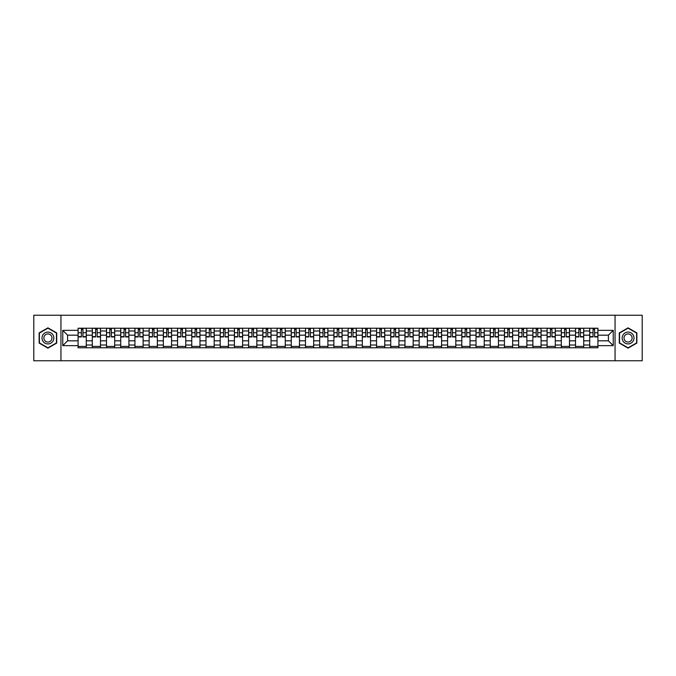 <?xml version="1.0" encoding="UTF-8"?>
<svg xmlns="http://www.w3.org/2000/svg" width="676" height="676" viewBox="0 0 676 676"><rect width="100%" height="100%" fill="white"/><g stroke="black" fill="none" stroke-linecap="round" stroke-linejoin="round"><path stroke-width="1.01" d="M615.05 360.773L642.2 360.773L642.2 315.227L33.8 315.227L33.8 360.773L615.05 360.773L615.05 315.227M92.291 347.794L92.291 330.986L86.274 330.986L86.274 347.794M86.274 330.986L86.274 328.206M92.291 330.986L92.291 328.206M100.487 328.206L100.487 347.794M106.504 347.794L106.504 328.206M114.7 328.206L114.7 347.794M120.717 347.794L120.717 328.206M128.913 328.206L128.913 347.794M134.93 347.794L134.93 328.206M143.126 328.206L143.126 347.794M149.142 347.794L149.142 328.206M157.339 328.206L157.339 347.794M163.355 347.794L163.355 328.206M171.552 328.206L171.552 347.794M177.56 347.794L177.56 328.206M185.765 328.206L185.765 347.794M191.773 347.794L191.773 328.206M199.978 328.206L199.978 347.794M205.986 347.794L205.986 328.206M214.191 328.206L214.191 347.794M220.199 347.794L220.199 328.206M228.404 328.206L228.404 347.794M234.411 347.794L234.411 328.206M242.616 328.206L242.616 347.794M248.624 347.794L248.624 328.206M256.829 328.206L256.829 347.794M262.837 347.794L262.837 328.206M271.034 328.206L271.034 347.794M277.05 347.794L277.05 328.206M285.247 328.206L285.247 347.794M291.263 347.794L291.263 328.206M299.46 328.206L299.46 347.794M305.476 347.794L305.476 328.206M313.672 328.206L313.672 347.794M319.689 347.794L319.689 328.206M327.885 328.206L327.885 347.794M333.902 347.794L333.902 328.206M342.098 328.206L342.098 347.794M348.115 347.794L348.115 328.206M356.311 328.206L356.311 347.794M362.328 347.794L362.328 328.206M370.524 328.206L370.524 347.794M376.54 347.794L376.54 328.206M384.737 328.206L384.737 347.794M390.753 347.794L390.753 328.206M398.95 328.206L398.95 347.794M404.966 347.794L404.966 328.206M413.163 328.206L413.163 347.794M419.171 347.794L419.171 328.206M427.376 328.206L427.376 347.794M433.384 347.794L433.384 328.206M441.589 328.206L441.589 347.794M447.597 347.794L447.597 328.206M455.801 328.206L455.801 347.794M461.809 347.794L461.809 328.206M470.014 328.206L470.014 347.794M476.022 347.794L476.022 328.206M484.227 328.206L484.227 347.794M490.235 347.794L490.235 328.206M498.44 328.206L498.44 347.794M504.448 347.794L504.448 328.206M512.645 328.206L512.645 347.794M518.661 347.794L518.661 328.206M526.857 328.206L526.857 347.794M532.874 347.794L532.874 328.206M541.07 328.206L541.07 347.794M547.087 347.794L547.087 328.206M555.283 328.206L555.283 347.794M561.3 347.794L561.3 328.206M569.496 328.206L569.496 347.794M575.513 347.794L575.513 328.206M583.709 328.206L583.709 347.794M589.726 347.794L589.726 328.206M589.726 340.822L583.709 340.822M575.513 340.822L569.496 340.822M561.3 340.822L555.283 340.822M547.087 340.822L541.07 340.822M532.874 340.822L526.857 340.822M518.661 340.822L512.645 340.822M504.448 340.822L498.44 340.822M490.235 340.822L484.227 340.822M476.022 340.822L470.014 340.822M461.809 340.822L455.801 340.822M447.597 340.822L441.589 340.822M433.384 340.822L427.376 340.822M419.171 340.822L413.163 340.822M404.966 340.822L398.95 340.822M390.753 340.822L384.737 340.822M376.54 340.822L370.524 340.822M362.328 340.822L356.311 340.822M348.115 340.822L342.098 340.822M333.902 340.822L327.885 340.822M319.689 340.822L313.672 340.822M305.476 340.822L299.46 340.822M291.263 340.822L285.247 340.822M277.05 340.822L271.034 340.822M262.837 340.822L256.829 340.822M248.624 340.822L242.616 340.822M234.411 340.822L228.404 340.822M220.199 340.822L214.191 340.822M205.986 340.822L199.978 340.822M191.773 340.822L185.765 340.822M177.56 340.822L171.552 340.822M163.355 340.822L157.339 340.822M149.142 340.822L143.126 340.822M134.93 340.822L128.913 340.822M120.717 340.822L114.7 340.822M106.504 340.822L100.487 340.822M92.291 340.822L86.274 340.822M589.726 335.178L583.709 335.178M575.513 335.178L569.496 335.178M561.3 335.178L555.283 335.178M547.087 335.178L541.07 335.178M532.874 335.178L526.857 335.178M518.661 335.178L512.645 335.178M504.448 335.178L498.44 335.178M490.235 335.178L484.227 335.178M476.022 335.178L470.014 335.178M461.809 335.178L455.801 335.178M447.597 335.178L441.589 335.178M433.384 335.178L427.376 335.178M419.171 335.178L413.163 335.178M404.966 335.178L398.95 335.178M390.753 335.178L384.737 335.178M376.54 335.178L370.524 335.178M362.328 335.178L356.311 335.178M348.115 335.178L342.098 335.178M333.902 335.178L327.885 335.178M319.689 335.178L313.672 335.178M305.476 335.178L299.46 335.178M291.263 335.178L285.247 335.178M277.05 335.178L271.034 335.178M262.837 335.178L256.829 335.178M248.624 335.178L242.616 335.178M234.411 335.178L228.404 335.178M220.199 335.178L214.191 335.178M205.986 335.178L199.978 335.178M191.773 335.178L185.765 335.178M177.56 335.178L171.552 335.178M163.355 335.178L157.339 335.178M149.142 335.178L143.126 335.178M134.93 335.178L128.913 335.178M120.717 335.178L114.7 335.178M106.504 335.178L100.487 335.178M92.291 335.178L86.274 335.178M67.6 340.822L78.078 340.822L78.078 335.178L67.6 335.178L67.6 340.822L62.775 345.656L62.775 330.344L78.078 330.344L78.078 335.178M597.922 335.178L597.922 340.822L608.4 340.822L608.4 335.178L597.922 335.178L597.922 328.206L78.078 328.206L78.078 330.344M597.922 330.344L613.225 330.344L613.225 345.656L597.922 345.656L597.922 340.822M78.078 340.822L78.078 347.794L597.922 347.794L597.922 345.656M78.078 345.656L62.775 345.656M60.95 360.773L60.95 315.227M56.716 332.922L47.92 327.852L39.132 332.922L39.132 343.078L47.92 348.148L56.716 343.078L56.716 332.922M636.868 332.922L628.08 327.852L619.284 332.922L619.284 343.078L628.08 348.148L636.868 343.078L636.868 332.922M86.274 346.425L78.078 346.425M81.399 329.575L82.954 329.575M100.487 346.425L92.291 346.425M95.612 329.575L97.167 329.575M114.7 346.425L106.504 346.425M109.825 329.575L111.379 329.575M128.913 346.425L120.717 346.425M124.038 329.575L125.592 329.575M143.126 346.425L134.93 346.425M138.25 329.575L139.797 329.575M157.339 346.425L149.142 346.425M152.463 329.575L154.01 329.575M171.552 346.425L163.355 346.425M166.676 329.575L168.223 329.575M185.765 346.425L177.56 346.425M180.889 329.575L182.435 329.575M199.978 346.425L191.773 346.425M195.102 329.575L196.648 329.575M214.191 346.425L205.986 346.425M209.315 329.575L210.861 329.575M228.404 346.425L220.199 346.425M223.528 329.575L225.074 329.575M242.616 346.425L234.411 346.425M237.741 329.575L239.287 329.575M256.829 346.425L248.624 346.425M251.954 329.575L253.5 329.575M271.034 346.425L262.837 346.425M266.167 329.575L267.713 329.575M285.247 346.425L277.05 346.425M280.379 329.575L281.926 329.575M299.46 346.425L291.263 346.425M294.592 329.575L296.139 329.575M313.672 346.425L305.476 346.425M308.797 329.575L310.352 329.575M327.885 346.425L319.689 346.425M323.01 329.575L324.565 329.575M342.098 346.425L333.902 346.425M337.223 329.575L338.777 329.575M356.311 346.425L348.115 346.425M351.435 329.575L352.99 329.575M370.524 346.425L362.328 346.425M365.648 329.575L367.203 329.575M384.737 346.425L376.54 346.425M379.861 329.575L381.408 329.575M398.95 346.425L390.753 346.425M394.074 329.575L395.621 329.575M413.163 346.425L404.966 346.425M408.287 329.575L409.833 329.575M427.376 346.425L419.171 346.425M422.5 329.575L424.046 329.575M441.589 346.425L433.384 346.425M436.713 329.575L438.259 329.575M455.801 346.425L447.597 346.425M450.926 329.575L452.472 329.575M470.014 346.425L461.809 346.425M465.139 329.575L466.685 329.575M484.227 346.425L476.022 346.425M479.352 329.575L480.898 329.575M498.44 346.425L490.235 346.425M493.565 329.575L495.111 329.575M512.645 346.425L504.448 346.425M507.777 329.575L509.324 329.575M526.857 346.425L518.661 346.425M521.99 329.575L523.537 329.575M541.07 346.425L532.874 346.425M536.203 329.575L537.75 329.575M555.283 346.425L547.087 346.425M550.408 329.575L551.962 329.575M569.496 346.425L561.3 346.425M564.621 329.575L566.175 329.575M583.709 346.425L575.513 346.425M578.833 329.575L580.388 329.575M597.922 346.425L589.726 346.425M593.046 329.575L594.601 329.575M62.775 330.344L67.6 335.178M608.4 340.822L613.225 345.656M608.4 335.178L613.225 330.344M82.954 336.952L82.954 328.299L86.232 328.299L86.232 336.952L82.954 336.952M81.399 329.482L82.954 329.482M84.272 328.299L78.12 328.299L78.12 336.952L81.399 336.952L81.399 328.299L80.081 328.299M97.167 336.952L97.167 328.299L100.445 328.299L100.445 336.952L97.167 336.952M95.612 329.482L97.167 329.482M98.485 328.299L92.333 328.299L92.333 336.952L95.612 336.952L95.612 328.299L94.294 328.299M111.379 336.952L111.379 328.299L114.658 328.299L114.658 336.952L111.379 336.952M109.825 329.482L111.379 329.482M112.698 328.299L106.546 328.299L106.546 336.952L109.825 336.952L109.825 328.299L108.506 328.299M125.592 336.952L125.592 328.299L128.871 328.299L128.871 336.952L125.592 336.952M124.038 329.482L125.592 329.482M126.911 328.299L120.759 328.299L120.759 336.952L124.038 336.952L124.038 328.299L122.719 328.299M42.791 340.957A5.923 5.923 0 0 0 50.886 343.129A5.923 5.923 0 0 0 53.049 335.042A5.923 5.923 0 0 0 44.962 332.871A5.923 5.923 0 0 0 42.791 340.957M44.413 340.028A4.056 4.056 0 0 0 49.948 341.515A4.056 4.056 0 0 0 51.435 335.972A4.056 4.056 0 0 0 45.892 334.485A4.056 4.056 0 0 0 44.413 340.028M47.92 328.164L56.438 333.082L56.438 342.918L47.92 347.836L39.402 342.918L39.402 333.082L47.92 328.164M622.951 340.957A5.923 5.923 0 0 0 631.038 343.129A5.923 5.923 0 0 0 633.209 335.042A5.923 5.923 0 0 0 625.114 332.871A5.923 5.923 0 0 0 622.951 340.957M624.565 340.028A4.056 4.056 0 0 0 630.108 341.515A4.056 4.056 0 0 0 631.587 335.972A4.056 4.056 0 0 0 626.052 334.485A4.056 4.056 0 0 0 624.565 340.028M628.08 328.164L636.598 333.082L636.598 342.918L628.08 347.836L619.562 342.918L619.562 333.082L628.08 328.164M139.797 336.952L139.797 328.299L143.084 328.299L143.084 336.952L139.797 336.952M138.25 329.482L139.797 329.482M141.123 328.299L134.972 328.299L134.972 336.952L138.25 336.952L138.25 328.299L136.932 328.299M154.01 336.952L154.01 328.299L157.297 328.299L157.297 336.952L154.01 336.952M152.463 329.482L154.01 329.482M155.336 328.299L149.185 328.299L149.185 336.952L152.463 336.952L152.463 328.299L151.145 328.299M168.223 336.952L168.223 328.299L171.501 328.299L171.501 336.952L168.223 336.952M166.676 329.482L168.223 329.482M169.549 328.299L163.398 328.299L163.398 336.952L166.676 336.952L166.676 328.299L165.358 328.299M182.435 336.952L182.435 328.299L185.714 328.299L185.714 336.952L182.435 336.952M180.889 329.482L182.435 329.482M183.762 328.299L177.611 328.299L177.611 336.952L180.889 336.952L180.889 328.299L179.571 328.299M196.648 336.952L196.648 328.299L199.927 328.299L199.927 336.952L196.648 336.952M195.102 329.482L196.648 329.482M197.975 328.299L191.823 328.299L191.823 336.952L195.102 336.952L195.102 328.299L193.784 328.299M210.861 336.952L210.861 328.299L214.14 328.299L214.14 336.952L210.861 336.952M209.315 329.482L210.861 329.482M212.188 328.299L206.036 328.299L206.036 336.952L209.315 336.952L209.315 328.299L207.997 328.299M225.074 336.952L225.074 328.299L228.353 328.299L228.353 336.952L225.074 336.952M223.528 329.482L225.074 329.482M226.392 328.299L220.249 328.299L220.249 336.952L223.528 336.952L223.528 328.299L222.201 328.299M239.287 336.952L239.287 328.299L242.566 328.299L242.566 336.952L239.287 336.952M237.741 329.482L239.287 329.482M240.605 328.299L234.462 328.299L234.462 336.952L237.741 336.952L237.741 328.299L236.414 328.299M253.5 336.952L253.5 328.299L256.779 328.299L256.779 336.952L253.5 336.952M251.954 329.482L253.5 329.482M254.818 328.299L248.675 328.299L248.675 336.952L251.954 336.952L251.954 328.299L250.627 328.299M267.713 336.952L267.713 328.299L270.991 328.299L270.991 336.952L267.713 336.952M266.167 329.482L267.713 329.482M269.031 328.299L262.888 328.299L262.888 336.952L266.167 336.952L266.167 328.299L264.84 328.299M281.926 336.952L281.926 328.299L285.204 328.299L285.204 336.952L281.926 336.952M280.379 329.482L281.926 329.482M283.244 328.299L277.092 328.299L277.092 336.952L280.379 336.952L280.379 328.299L279.053 328.299M296.139 336.952L296.139 328.299L299.417 328.299L299.417 336.952L296.139 336.952M294.592 329.482L296.139 329.482M297.457 328.299L291.305 328.299L291.305 336.952L294.592 336.952L294.592 328.299L293.266 328.299M310.352 336.952L310.352 328.299L313.63 328.299L313.63 336.952L310.352 336.952M308.797 329.482L310.352 329.482M311.67 328.299L305.518 328.299L305.518 336.952L308.797 336.952L308.797 328.299L307.479 328.299M324.565 336.952L324.565 328.299L327.843 328.299L327.843 336.952L324.565 336.952M323.01 329.482L324.565 329.482M325.883 328.299L319.731 328.299L319.731 336.952L323.01 336.952L323.01 328.299L321.691 328.299M338.777 336.952L338.777 328.299L342.056 328.299L342.056 336.952L338.777 336.952M337.223 329.482L338.777 329.482M340.096 328.299L333.944 328.299L333.944 336.952L337.223 336.952L337.223 328.299L335.904 328.299M352.99 336.952L352.99 328.299L356.269 328.299L356.269 336.952L352.99 336.952M351.435 329.482L352.99 329.482M354.308 328.299L348.157 328.299L348.157 336.952L351.435 336.952L351.435 328.299L350.117 328.299M367.203 336.952L367.203 328.299L370.482 328.299L370.482 336.952L367.203 336.952M365.648 329.482L367.203 329.482M368.521 328.299L362.37 328.299L362.37 336.952L365.648 336.952L365.648 328.299L364.33 328.299M381.408 336.952L381.408 328.299L384.695 328.299L384.695 336.952L381.408 336.952M379.861 329.482L381.408 329.482M382.734 328.299L376.583 328.299L376.583 336.952L379.861 336.952L379.861 328.299L378.543 328.299M395.621 336.952L395.621 328.299L398.908 328.299L398.908 336.952L395.621 336.952M394.074 329.482L395.621 329.482M396.947 328.299L390.796 328.299L390.796 336.952L394.074 336.952L394.074 328.299L392.756 328.299M409.833 336.952L409.833 328.299L413.112 328.299L413.112 336.952L409.833 336.952M408.287 329.482L409.833 329.482M411.16 328.299L405.008 328.299L405.008 336.952L408.287 336.952L408.287 328.299L406.969 328.299M424.046 336.952L424.046 328.299L427.325 328.299L427.325 336.952L424.046 336.952M422.5 329.482L424.046 329.482M425.373 328.299L419.221 328.299L419.221 336.952L422.5 336.952L422.5 328.299L421.182 328.299M438.259 336.952L438.259 328.299L441.538 328.299L441.538 336.952L438.259 336.952M436.713 329.482L438.259 329.482M439.586 328.299L433.434 328.299L433.434 336.952L436.713 336.952L436.713 328.299L435.395 328.299M452.472 336.952L452.472 328.299L455.751 328.299L455.751 336.952L452.472 336.952M450.926 329.482L452.472 329.482M453.799 328.299L447.647 328.299L447.647 336.952L450.926 336.952L450.926 328.299L449.608 328.299M466.685 336.952L466.685 328.299L469.964 328.299L469.964 336.952L466.685 336.952M465.139 329.482L466.685 329.482M468.003 328.299L461.86 328.299L461.86 336.952L465.139 336.952L465.139 328.299L463.812 328.299M480.898 336.952L480.898 328.299L484.177 328.299L484.177 336.952L480.898 336.952M479.352 329.482L480.898 329.482M482.216 328.299L476.073 328.299L476.073 336.952L479.352 336.952L479.352 328.299L478.025 328.299M495.111 336.952L495.111 328.299L498.389 328.299L498.389 336.952L495.111 336.952M493.565 329.482L495.111 329.482M496.429 328.299L490.286 328.299L490.286 336.952L493.565 336.952L493.565 328.299L492.238 328.299M509.324 336.952L509.324 328.299L512.602 328.299L512.602 336.952L509.324 336.952M507.777 329.482L509.324 329.482M510.642 328.299L504.499 328.299L504.499 336.952L507.777 336.952L507.777 328.299L506.451 328.299M523.537 336.952L523.537 328.299L526.815 328.299L526.815 336.952L523.537 336.952M521.99 329.482L523.537 329.482M524.855 328.299L518.703 328.299L518.703 336.952L521.99 336.952L521.99 328.299L520.664 328.299M537.75 336.952L537.75 328.299L541.028 328.299L541.028 336.952L537.75 336.952M536.203 329.482L537.75 329.482M539.068 328.299L532.916 328.299L532.916 336.952L536.203 336.952L536.203 328.299L534.877 328.299M551.962 336.952L551.962 328.299L555.241 328.299L555.241 336.952L551.962 336.952M550.408 329.482L551.962 329.482M553.281 328.299L547.129 328.299L547.129 336.952L550.408 336.952L550.408 328.299L549.089 328.299M566.175 336.952L566.175 328.299L569.454 328.299L569.454 336.952L566.175 336.952M564.621 329.482L566.175 329.482M567.494 328.299L561.342 328.299L561.342 336.952L564.621 336.952L564.621 328.299L563.302 328.299M580.388 336.952L580.388 328.299L583.667 328.299L583.667 336.952L580.388 336.952M578.833 329.482L580.388 329.482M581.706 328.299L575.555 328.299L575.555 336.952L578.833 336.952L578.833 328.299L577.515 328.299M594.601 336.952L594.601 328.299L597.88 328.299L597.88 336.952L594.601 336.952M593.046 329.482L594.601 329.482M595.919 328.299L589.768 328.299L589.768 336.952L593.046 336.952L593.046 328.299L591.728 328.299M575.513 330.986L569.496 330.986M561.3 330.986L555.283 330.986M547.087 330.986L541.07 330.986M532.874 330.986L526.857 330.986M518.661 330.986L512.645 330.986M504.448 330.986L498.44 330.986M490.235 330.986L484.227 330.986M476.022 330.986L470.014 330.986M461.809 330.986L455.801 330.986M447.597 330.986L441.589 330.986M433.384 330.986L427.376 330.986M419.171 330.986L413.163 330.986M404.966 330.986L398.95 330.986M390.753 330.986L384.737 330.986M376.54 330.986L370.524 330.986M362.328 330.986L356.311 330.986M348.115 330.986L342.098 330.986M333.902 330.986L327.885 330.986M319.689 330.986L313.672 330.986M305.476 330.986L299.46 330.986M291.263 330.986L285.247 330.986M277.05 330.986L271.034 330.986M262.837 330.986L256.829 330.986M248.624 330.986L242.616 330.986M234.411 330.986L228.404 330.986M220.199 330.986L214.191 330.986M205.986 330.986L199.978 330.986M191.773 330.986L185.765 330.986M177.56 330.986L171.552 330.986M163.355 330.986L157.339 330.986M149.142 330.986L143.126 330.986M134.93 330.986L128.913 330.986M120.717 330.986L114.7 330.986M106.504 330.986L100.487 330.986M589.726 330.986L583.709 330.986M575.513 345.014L569.496 345.014M561.3 345.014L555.283 345.014M547.087 345.014L541.07 345.014M532.874 345.014L526.857 345.014M518.661 345.014L512.645 345.014M504.448 345.014L498.44 345.014M490.235 345.014L484.227 345.014M476.022 345.014L470.014 345.014M461.809 345.014L455.801 345.014M447.597 345.014L441.589 345.014M433.384 345.014L427.376 345.014M419.171 345.014L413.163 345.014M404.966 345.014L398.95 345.014M390.753 345.014L384.737 345.014M376.54 345.014L370.524 345.014M362.328 345.014L356.311 345.014M348.115 345.014L342.098 345.014M333.902 345.014L327.885 345.014M319.689 345.014L313.672 345.014M305.476 345.014L299.46 345.014M291.263 345.014L285.247 345.014M277.05 345.014L271.034 345.014M262.837 345.014L256.829 345.014M248.624 345.014L242.616 345.014M234.411 345.014L228.404 345.014M220.199 345.014L214.191 345.014M205.986 345.014L199.978 345.014M191.773 345.014L185.765 345.014M177.56 345.014L171.552 345.014M163.355 345.014L157.339 345.014M149.142 345.014L143.126 345.014M134.93 345.014L128.913 345.014M120.717 345.014L114.7 345.014M106.504 345.014L100.487 345.014M92.291 345.014L86.274 345.014M589.726 345.014L583.709 345.014M82.954 336.64L86.232 336.64M82.954 332.719L86.232 332.719M78.12 336.64L81.399 336.64M78.12 332.719L81.399 332.719M97.167 336.64L100.445 336.64M97.167 332.719L100.445 332.719M92.333 336.64L95.612 336.64M92.333 332.719L95.612 332.719M111.379 336.64L114.658 336.64M111.379 332.719L114.658 332.719M106.546 336.64L109.825 336.64M106.546 332.719L109.825 332.719M125.592 336.64L128.871 336.64M125.592 332.719L128.871 332.719M120.759 336.64L124.038 336.64M120.759 332.719L124.038 332.719M139.797 336.64L143.084 336.64M139.797 332.719L143.084 332.719M134.972 336.64L138.25 336.64M134.972 332.719L138.25 332.719M154.01 336.64L157.297 336.64M154.01 332.719L157.297 332.719M149.185 336.64L152.463 336.64M149.185 332.719L152.463 332.719M168.223 336.64L171.501 336.64M168.223 332.719L171.501 332.719M163.398 336.64L166.676 336.64M163.398 332.719L166.676 332.719M182.435 336.64L185.714 336.64M182.435 332.719L185.714 332.719M177.611 336.64L180.889 336.64M177.611 332.719L180.889 332.719M196.648 336.64L199.927 336.64M196.648 332.719L199.927 332.719M191.823 336.64L195.102 336.64M191.823 332.719L195.102 332.719M210.861 336.64L214.14 336.64M210.861 332.719L214.14 332.719M206.036 336.64L209.315 336.64M206.036 332.719L209.315 332.719M225.074 336.64L228.353 336.64M225.074 332.719L228.353 332.719M220.249 336.64L223.528 336.64M220.249 332.719L223.528 332.719M239.287 336.64L242.566 336.64M239.287 332.719L242.566 332.719M234.462 336.64L237.741 336.64M234.462 332.719L237.741 332.719M253.5 336.64L256.779 336.64M253.5 332.719L256.779 332.719M248.675 336.64L251.954 336.64M248.675 332.719L251.954 332.719M267.713 336.64L270.991 336.64M267.713 332.719L270.991 332.719M262.888 336.64L266.167 336.64M262.888 332.719L266.167 332.719M281.926 336.64L285.204 336.64M281.926 332.719L285.204 332.719M277.092 336.64L280.379 336.64M277.092 332.719L280.379 332.719M296.139 336.64L299.417 336.64M296.139 332.719L299.417 332.719M291.305 336.64L294.592 336.64M291.305 332.719L294.592 332.719M310.352 336.64L313.63 336.64M310.352 332.719L313.63 332.719M305.518 336.64L308.797 336.64M305.518 332.719L308.797 332.719M324.565 336.64L327.843 336.64M324.565 332.719L327.843 332.719M319.731 336.64L323.01 336.64M319.731 332.719L323.01 332.719M338.777 336.64L342.056 336.64M338.777 332.719L342.056 332.719M333.944 336.64L337.223 336.64M333.944 332.719L337.223 332.719M352.99 336.64L356.269 336.64M352.99 332.719L356.269 332.719M348.157 336.64L351.435 336.64M348.157 332.719L351.435 332.719M367.203 336.64L370.482 336.64M367.203 332.719L370.482 332.719M362.37 336.64L365.648 336.64M362.37 332.719L365.648 332.719M381.408 336.64L384.695 336.64M381.408 332.719L384.695 332.719M376.583 336.64L379.861 336.64M376.583 332.719L379.861 332.719M395.621 336.64L398.908 336.64M395.621 332.719L398.908 332.719M390.796 336.64L394.074 336.64M390.796 332.719L394.074 332.719M409.833 336.64L413.112 336.64M409.833 332.719L413.112 332.719M405.008 336.64L408.287 336.64M405.008 332.719L408.287 332.719M424.046 336.64L427.325 336.64M424.046 332.719L427.325 332.719M419.221 336.64L422.5 336.64M419.221 332.719L422.5 332.719M438.259 336.64L441.538 336.64M438.259 332.719L441.538 332.719M433.434 336.64L436.713 336.64M433.434 332.719L436.713 332.719M452.472 336.64L455.751 336.64M452.472 332.719L455.751 332.719M447.647 336.64L450.926 336.64M447.647 332.719L450.926 332.719M466.685 336.64L469.964 336.64M466.685 332.719L469.964 332.719M461.86 336.64L465.139 336.64M461.86 332.719L465.139 332.719M480.898 336.64L484.177 336.64M480.898 332.719L484.177 332.719M476.073 336.64L479.352 336.64M476.073 332.719L479.352 332.719M495.111 336.64L498.389 336.64M495.111 332.719L498.389 332.719M490.286 336.64L493.565 336.64M490.286 332.719L493.565 332.719M509.324 336.64L512.602 336.64M509.324 332.719L512.602 332.719M504.499 336.64L507.777 336.64M504.499 332.719L507.777 332.719M523.537 336.64L526.815 336.64M523.537 332.719L526.815 332.719M518.703 336.64L521.99 336.64M518.703 332.719L521.99 332.719M537.75 336.64L541.028 336.64M537.75 332.719L541.028 332.719M532.916 336.64L536.203 336.64M532.916 332.719L536.203 332.719M551.962 336.64L555.241 336.64M551.962 332.719L555.241 332.719M547.129 336.64L550.408 336.64M547.129 332.719L550.408 332.719M566.175 336.64L569.454 336.64M566.175 332.719L569.454 332.719M561.342 336.64L564.621 336.64M561.342 332.719L564.621 332.719M580.388 336.64L583.667 336.64M580.388 332.719L583.667 332.719M575.555 336.64L578.833 336.64M575.555 332.719L578.833 332.719M594.601 336.64L597.88 336.64M594.601 332.719L597.88 332.719M589.768 336.64L593.046 336.64M589.768 332.719L593.046 332.719"/></g></svg>

